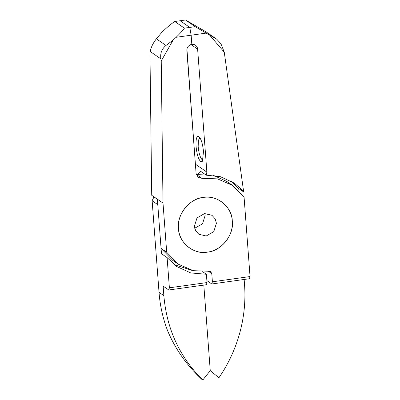 <?xml version="1.0" encoding="UTF-8"?>
<svg xmlns="http://www.w3.org/2000/svg" width="400" height="400" viewBox="0 0 400 400"><rect width="100%" height="100%" fill="white"/><g stroke="black" fill="none" stroke-linecap="round" stroke-linejoin="round"><path stroke-width="0.6" d="M204.825 213.535L205.14 215.465L202.51 223.84L194.685 228.245M194.37 226.315L195.635 230.685L198.845 234.275L206.24 235.985L213.785 231.615L216.42 223.24L215.155 218.87L211.945 215.275L204.55 213.57L197.005 217.94L194.37 226.315M232.285 221.025C232.33 207.18 216.71 194.46 203.34 197.44C189.79 198.225 176.39 215.005 178.505 228.53C178.46 242.37 194.08 255.095 207.45 252.11C221 251.325 234.4 234.545 232.285 221.025C231.515 206.365 217.685 195.1 203.34 197.44C188.94 199.11 177.075 213.965 178.505 228.53C179.275 243.185 193.105 254.455 207.45 252.11C221.85 250.445 233.715 235.59 232.285 221.025M250.045 276.55L249.445 278.73L211.8 283.98L212.4 281.805L250.045 276.55L244.085 197.28L232.55 185.385L217.465 178.865L201.9 178.31L198.295 177.475L196.11 173.59L186.865 50.585A5.63 5.28 124.6 0 1 191.83 44.37L191.14 35.2L189.79 27.415L180.125 20.75L174.75 21.5C171.6 23.605 168.295 26.28 164.83 29.525L161.765 32.41L156.39 38.845L165.985 45.46C161.74 48.99 160.045 53.47 160.895 58.895L150.245 51.555C151.01 47.28 153.055 43.04 156.39 38.845M204.625 174.045L196.265 174.42C198.18 174.08 199.625 173.03 200.6 171.27L206.24 175.16L206.87 172.09L197.62 49.085A5.63 5.28 -55.4 0 0 195.435 45.2A5.63 5.28 -55.4 0 0 191.83 44.37L191.14 35.2L206.175 33.105L195.17 26.665L184.415 28.165L174.75 21.5M195.17 26.665L185.505 20L180.125 20.75L189.79 27.415L191.14 35.2L176.11 37.3C179.55 34.04 182.32 30.995 184.415 28.165M165.985 45.46L173.045 40.185L161.235 60.97L160.895 58.895M150.245 51.555L149.955 53.195L151.73 195.3L157.38 199.32L161.07 248.385L172.605 260.275L178.24 264.17L193.325 270.69L208.89 271.245L210.67 271.695L211.785 273.605L212.4 281.805M211.8 283.98L206.875 280.585M151.73 195.3L163.005 203.07L166.705 252.275L161.07 248.385M232.55 185.385L226.91 181.5L213.505 175.39M166.705 252.275L178.24 264.17M161.235 60.97L163.005 203.07M176.11 37.3L173.045 40.185M153.93 196.945L152.14 200.765L159.03 292.345A140.72 131.945 124.6 0 0 167.73 331.04C175.36 349.11 186.675 365.175 201.68 379.225L202.805 380L210.255 370.675L203.82 285.095L210.255 370.675L218.94 377.75L221.38 374.075A140.72 131.945 -55.4 0 0 244.525 284.42L244.155 279.465M210.255 370.675L218.94 377.75M195.52 165.705L186.935 49.185M206.125 31.905L216.62 39.08L206.125 31.905L185.505 20M206.175 33.105L209.605 35.085L224.26 52.175L220.945 43.765L216.62 39.08M224.26 52.175L243.68 191.95L240.44 188.32L234.145 183.065L220.475 176.72L206.24 175.16M198.845 136.495C201.15 138.795 202.7 143.835 203.495 151.625L202.435 161.275L200.735 161.645C198.43 159.345 196.88 154.305 196.085 146.515C195.73 139.03 196.65 135.69 198.845 136.495L198.99 136.605M203.02 159.975L202.225 159.78C200.22 157.775 198.875 153.39 198.18 146.625L198.365 140.34L199.91 137.695M202.805 380C179.725 357.245 166.745 329.135 163.86 295.675L163.14 286.1L168.78 289.985L169.38 287.81L167.105 257.605L161.47 253.715L157.78 204.65L152.14 200.765M169.38 287.81L207.02 282.555L206.42 284.73L168.78 289.985M207.02 282.555L206.4 274.28L202.635 271.685M167.105 257.605L176.645 266.48L190.745 272.935L206.4 274.28M238.195 190.045L238.045 188.065L243.68 191.95M173.93 264.45L191.49 270.25M238.045 188.065L231.25 181.23M215.725 38.52L209.605 35.085M208.45 271.305L211.785 273.605M196.235 174.405L201.9 178.31M191.03 44.545L197.62 49.085M195.59 164.315L206.87 172.09M159.03 292.345L163.86 295.675"/></g></svg>
